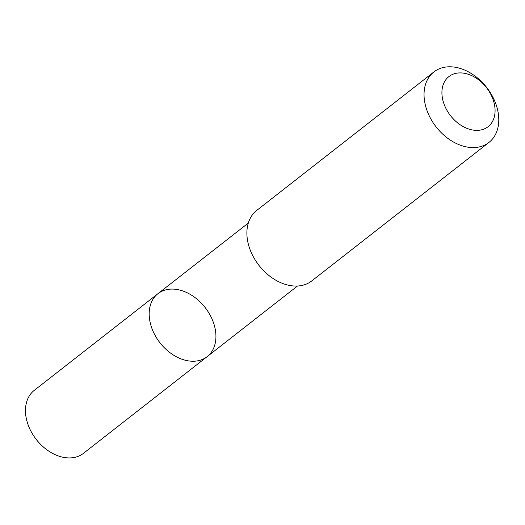 <?xml version="1.0" encoding="UTF-8"?>
<svg xmlns="http://www.w3.org/2000/svg" width="525" height="525" viewBox="0 0 525 525"><rect width="100%" height="100%" fill="white"/><g stroke="black" fill="none" stroke-linecap="round" stroke-linejoin="round"><path stroke-width="0.79" d="M214.338 325.415A39.953 28.639 -128 0 1 207.152 356.639A39.953 28.639 -128 0 1 159.987 342.799A39.953 28.639 -128 0 1 157.946 293.685A39.953 28.639 -128 0 1 214.338 325.415M34.256 390.364A39.953 28.645 52 0 0 27.077 421.595A39.953 28.645 52 0 0 83.468 453.324L207.152 356.639A39.953 28.639 -128 0 1 159.987 342.799A39.953 28.639 -128 0 1 157.946 293.685L34.256 390.364M433.867 71.951L256.712 210.427A44.723 32.064 52 0 0 248.673 245.378A44.723 32.064 52 0 0 311.798 280.901L488.952 142.426A44.723 32.064 52 0 0 486.675 87.439A44.723 32.064 52 0 0 433.867 71.951A44.723 32.064 52 0 0 425.827 106.903A44.723 32.064 52 0 0 488.952 142.426M443.192 101.443A31.815 22.805 52 0 0 488.197 126.623A31.815 22.805 52 0 0 474.114 76.86A31.815 22.805 52 0 0 443.192 101.443M248.292 223.073L157.946 293.685M297.498 286.013L207.152 356.639"/></g></svg>
